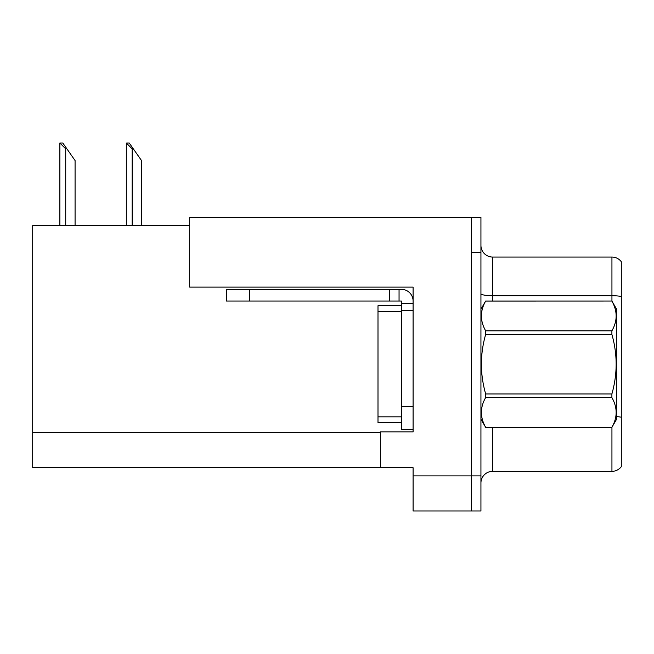 <?xml version="1.0" encoding="UTF-8"?>
<svg xmlns="http://www.w3.org/2000/svg" width="654" height="654" viewBox="0 0 654 654"><rect width="100%" height="100%" fill="white"/><g stroke="black" fill="none" stroke-linecap="round" stroke-linejoin="round"><path stroke-width="0.98" d="M189.676 225.589L32.7 225.589L32.7 467.716L413.091 467.716L413.091 510.995L480.935 510.995L480.935 217.398L189.676 217.398L189.676 287.114L413.091 287.114L413.091 310.388L401.392 310.388L401.392 301.036L389.694 301.036L389.694 289.338L401.392 289.338A11.698 11.698 0 0 1 413.091 301.036M413.091 310.388L413.091 406.306L401.392 406.306L401.392 429.703L413.091 429.703L413.091 406.306L413.091 431.926L380.342 431.926L380.342 467.716M480.935 252.493L471.575 252.493L471.575 510.995L471.575 217.398M480.935 483.036A11.698 11.698 0 0 1 492.634 471.346L611.94 471.346L611.94 427.275M621.3 261.731A11.698 11.698 0 0 0 611.94 257.055A11.698 11.698 0 0 1 621.3 261.731L621.3 466.662A11.698 11.698 0 0 1 611.94 471.346M621.3 296.524L621.3 297.341L621.3 296.524A11.698 2.027 180 0 0 611.94 295.714L611.94 257.055L492.634 257.055A11.698 11.698 0 0 1 480.935 245.356A11.698 11.698 0 0 0 492.634 257.055L492.634 301.036M126.86 143.005L129.23 143.005L133.326 148.85L132.157 148.85L126.312 143.005L126.312 225.589M141.517 225.589L141.517 160.549L133.326 148.85M60.421 143.005L62.792 143.005L66.888 148.85L65.719 148.85L59.874 143.005L59.874 225.589M75.079 225.589L75.079 160.549L66.888 148.85M249.795 301.036L249.795 289.338L226.407 289.338L226.407 301.036L389.694 301.036M249.795 289.338L389.694 289.338M401.392 429.703L413.091 429.703M399.054 301.036L399.054 289.338M413.091 303.374L401.392 303.374M401.392 406.306L401.392 305.712L377.996 305.712L377.996 422.68L401.392 422.68M480.935 309.219L485.66 301.036L611.891 301.036L616.624 309.219L616.624 419.173L611.891 427.324C617.556 417.448 617.556 407.524 611.891 397.558L485.66 397.558C479.995 407.442 479.995 417.358 485.66 427.324L611.891 427.364M611.891 301.036L485.66 301.069C479.995 310.952 479.995 320.877 485.66 330.842L485.66 334.423C479.995 354.223 479.995 374.072 485.66 393.97L485.66 397.558M485.66 330.842L611.891 330.842C617.556 320.959 617.556 311.034 611.891 301.069M611.891 330.842L611.891 334.423L485.66 334.423M485.66 393.97L611.891 393.97C617.556 374.072 617.556 354.223 611.891 334.423M611.891 393.97L611.891 397.558M480.935 419.173L485.66 427.364M485.66 427.324L611.891 427.324M413.091 475.908L480.935 475.908M32.7 432.629L380.342 432.629M492.634 427.364L492.634 471.346M611.94 301.118L611.94 295.714L492.634 295.714A11.698 2.027 0 0 1 480.935 293.687M621.3 417.244A11.698 2.027 180 0 0 616.624 416.598M132.157 225.589L132.157 148.85M65.719 225.589L65.719 148.85M377.996 416.835L401.392 416.835M377.996 311.557L401.392 311.557"/></g></svg>
